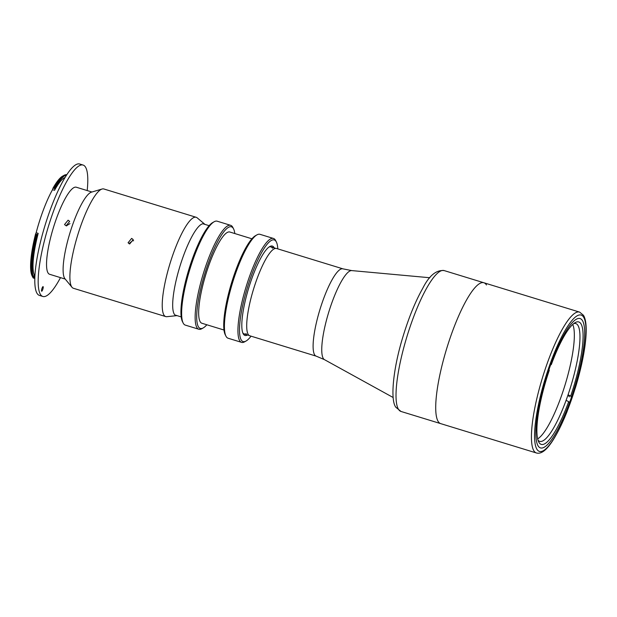 <?xml version="1.0" encoding="UTF-8"?>
<svg xmlns="http://www.w3.org/2000/svg" width="617" height="617" viewBox="0 0 617 617"><rect width="100%" height="100%" fill="white"/><g stroke="black" fill="none" stroke-linecap="round" stroke-linejoin="round"><path stroke-width="0.93" d="M248.204 334.429A45.65 10.088 -73 0 1 254.852 285.023A45.65 10.088 -73 0 1 276.563 248.497L342.959 268.858A45.65 10.088 -73 0 0 321.256 305.384A45.65 10.088 -73 0 0 314.608 354.79A45.65 10.088 -73 0 0 316.197 356.148L249.8 335.787A45.65 10.088 -73 0 1 248.204 334.429M536.428 452.978A73.67 16.281 -73 0 1 533.859 450.78A73.67 16.281 -73 0 1 544.587 371.056A73.67 16.281 -73 0 1 579.618 312.109L583.451 315.272C589.374 324.611 585.271 355.161 575.568 387.26L566.992 411.77C563.12 421.434 559.195 429.679 555.223 436.52C548.027 449.022 541.757 454.505 536.428 452.978L440.708 423.632A73.67 16.281 -73 0 1 438.139 421.434A73.67 16.281 -73 0 1 448.868 341.71A73.67 16.281 -73 0 1 483.898 282.763A73.67 16.281 -73 0 1 486.466 284.961M582.456 320.585A67.631 14.947 -73 0 1 572.607 393.777A67.631 14.947 -73 0 1 540.446 447.896A67.631 14.947 -73 0 1 538.086 445.875A67.631 14.947 -73 0 1 547.942 372.691A67.631 14.947 -73 0 1 580.096 318.573A67.631 14.947 -73 0 1 582.456 320.585M550.734 364.616L551.289 364.647A64.006 14.145 -73 0 1 575.198 322.606A64.006 14.145 -73 0 1 580.99 323.856A64.006 14.145 -73 0 1 570.679 396.052L568.064 394.772A61.592 13.613 107 0 0 577.944 325.406A61.592 13.613 107 0 0 575.792 323.57A61.592 13.613 107 0 0 573.725 323.609M537.993 440.145A61.592 13.613 107 0 0 539.682 441.348A61.592 13.613 107 0 0 566.082 400.364A61.592 13.613 107 0 0 568.064 394.772L569.344 396.847M572.73 324.465A61.592 13.613 -73 0 1 565.126 384.723A61.592 13.613 -73 0 1 537.654 438.888M566.082 400.364L568.697 401.652A64.006 14.145 -73 0 1 538.649 441.811A64.006 14.145 -73 0 1 549.307 370.239L548.953 369.668M551.289 364.647L550.935 364.069M571.427 397.271L570.679 396.052M569.445 402.855L568.697 401.652M401.011 411.462L440.708 423.632A73.67 16.281 -73 0 1 438.139 421.434A73.67 16.281 -73 0 1 448.868 341.71A73.67 16.281 -73 0 1 483.898 282.763L444.201 270.593A73.67 16.281 107 0 0 409.171 329.54A73.67 16.281 107 0 0 398.443 409.264A73.67 16.281 107 0 0 401.011 411.462L395.913 407.328C390.067 400.371 393.029 368.349 403.263 335.733C409.086 316.822 415.58 301.011 422.753 288.316C429.1 275.668 436.25 269.76 444.201 270.593M66.667 225.891A24.156 5.337 -73 0 1 67.253 224.326M230.689 225.336L217.176 221.195A54.35 12.016 107 0 0 214.153 221.75A54.35 12.016 107 0 0 189.758 269.637A54.35 12.016 107 0 0 183.126 322.961A54.35 12.016 107 0 0 183.419 323.493A54.35 12.016 107 0 0 185.308 325.113L198.828 329.254A54.35 12.016 -73 0 1 196.931 327.635A54.35 12.016 -73 0 1 204.844 268.827A54.35 12.016 -73 0 1 230.689 225.336A54.35 12.016 -73 0 1 232.578 226.956A54.35 12.016 -73 0 1 232.871 227.488L233.596 228.938A53.139 11.746 107 0 0 233.311 228.421A53.139 11.746 107 0 0 207.821 264.593A53.139 11.746 107 0 0 198.45 326.863A53.139 11.746 107 0 0 203.255 327.905A53.139 11.746 107 0 0 206.849 324.766M203.255 327.905L201.844 328.707A54.35 12.016 -73 0 1 198.828 329.254M234.815 233.55A53.139 11.746 107 0 0 233.596 228.938M223.979 330.018L201.898 323.254A47.702 10.543 -73 0 1 200.232 321.827A47.702 10.543 -73 0 1 207.181 270.207A47.702 10.543 -73 0 1 229.863 232.031L251.944 238.802M273.478 238.455L259.965 234.313A54.35 12.016 107 0 0 256.95 234.869A54.35 12.016 107 0 0 232.547 282.756A54.35 12.016 107 0 0 225.915 336.08A54.35 12.016 107 0 0 226.208 336.612A54.35 12.016 107 0 0 228.105 338.232L241.617 342.373A54.35 12.016 -73 0 1 239.72 340.754A54.35 12.016 -73 0 1 247.641 281.946A54.35 12.016 -73 0 1 273.478 238.455A54.35 12.016 -73 0 1 275.375 240.082A54.35 12.016 -73 0 1 275.668 240.607L276.393 242.057A53.139 11.746 107 0 0 276.1 241.54A53.139 11.746 107 0 0 250.618 277.712A53.139 11.746 107 0 0 241.247 339.982A53.139 11.746 107 0 0 246.044 341.024A53.139 11.746 107 0 0 251.042 336.172M246.044 341.024L244.633 341.826A54.35 12.016 -73 0 1 241.617 342.373M277.804 248.882A53.139 11.746 107 0 0 276.393 242.057M247.556 334.977A46.738 10.335 -73 0 1 243.345 334.052A46.738 10.335 -73 0 1 243.09 333.596A46.738 10.335 -73 0 1 248.798 287.738A46.738 10.335 -73 0 1 269.776 246.553A46.738 10.335 -73 0 1 274.002 247.471A46.738 10.335 -73 0 1 274.249 247.918M272.483 248.242A45.527 10.065 107 0 0 269.051 247.024M242.751 332.802A45.527 10.065 107 0 0 246.276 333.712M225.915 336.08L225.19 334.63A53.139 11.746 -73 0 1 231.676 282.486A53.139 11.746 -73 0 1 255.531 235.663L256.95 234.869M183.126 322.961L182.401 321.511A53.139 11.746 -73 0 1 188.887 269.367A53.139 11.746 -73 0 1 212.742 222.544L214.153 221.75M131.645 238.393L128.074 242.766L129.663 243.985L133.218 239.597L131.645 238.393M128.953 243.661L132.925 240.476L133.611 240.784M204.983 224.403A47.949 10.597 107 0 0 204.921 224.357L197.155 217.824A51.928 11.476 107 0 0 196.198 217.292L103.857 188.979A51.928 11.476 107 0 0 102.114 189.01A51.928 11.476 107 0 0 78.02 234.105A51.928 11.476 107 0 0 71.603 286.728A51.928 11.476 107 0 0 71.988 287.275A51.928 11.476 107 0 0 73.408 288.278L165.749 316.59A51.928 11.476 107 0 0 166.845 316.691L176.932 315.634A47.949 10.597 107 0 0 177.017 315.619M196.198 217.292A51.928 11.476 107 0 0 171.503 258.839A51.928 11.476 107 0 0 163.937 315.04A51.928 11.476 107 0 0 165.749 316.59M102.114 189.01L91.501 192.134A45.774 10.119 107 0 0 70.269 231.884A45.774 10.119 107 0 0 64.608 278.259A45.774 10.119 107 0 0 64.947 278.737L71.988 287.275M204.921 224.357A47.949 10.597 107 0 0 181.946 260.112A47.949 10.597 107 0 0 174.256 314.115A47.949 10.597 107 0 0 176.932 315.634M34.868 276.131A52.414 11.584 -73 0 1 34.737 275.922A52.414 11.584 -73 0 1 38.185 233.373L37.575 234.661L35.647 234.067L36.38 234.529A54.712 12.093 107 0 0 32.794 277.241L32.069 275.791A53.502 11.823 -73 0 1 35.578 234.013L36.156 232.748A52.414 11.584 -73 0 1 52.507 189.689L52.993 188.154A53.502 11.823 -73 0 1 62.618 176.146L64.029 175.351A54.712 12.093 107 0 0 54.188 187.622L53.101 188.1L55.021 188.694L55.09 187.9A54.712 12.093 -73 0 1 66.667 174.989M32.794 277.241A54.712 12.093 107 0 0 33.087 277.773A54.712 12.093 107 0 0 33.233 277.997L34.136 278.275A54.712 12.093 -73 0 1 37.282 234.807L37.575 234.661M33.341 259.194A45.889 10.142 -73 0 1 35.37 242.921M66.829 174.734A54.712 12.093 107 0 0 64.029 175.351M55.09 187.9L54.188 187.622M60.497 277.627A68.718 15.186 -73 0 1 42.82 296.461A68.718 15.186 -73 0 1 40.429 294.409A68.718 15.186 -73 0 1 50.44 220.045A68.718 15.186 -73 0 1 83.11 165.063A68.718 15.186 -73 0 1 85.508 167.107A68.718 15.186 -73 0 1 87.19 190.56M42.82 296.461L39.442 295.42A68.718 15.186 -73 0 1 37.051 293.376A68.718 15.186 -73 0 1 47.062 219.012A68.718 15.186 -73 0 1 79.732 164.022L83.11 165.063M43.159 286.689A2.414 0.532 107 0 0 43.074 286.62A2.414 0.532 107 0 0 41.925 288.555A2.414 0.532 107 0 0 41.578 291.162A2.414 0.532 107 0 0 41.663 291.239A2.414 0.532 107 0 0 42.812 289.304A2.414 0.532 107 0 0 43.159 286.689M65.225 279.077L49.622 274.287A45.527 10.065 -73 0 1 48.033 272.93A45.527 10.065 -73 0 1 54.666 223.662A45.527 10.065 -73 0 1 76.315 187.229L91.918 192.01M66.112 225.776L64.53 224.557L68.094 220.184L69.667 221.387L66.112 225.776M69.976 223.601L66.335 225.837M65.147 175.506A53.502 11.823 -73 0 1 66.119 175.837M55.021 188.694L54.535 190.306A52.414 11.584 -73 0 1 65.132 177.441M33.04 275.776L34.861 276.323L33.04 275.776M37.282 234.807L36.38 234.529M33.426 276.925L34.49 277.257L34.136 278.275M34.49 277.257L34.853 276.501M429.872 277.743L351.775 270.593A46.622 10.304 107 0 0 329.74 309.009A46.622 10.304 107 0 0 323.285 358.446A46.622 10.304 107 0 0 324.465 359.649L316.197 356.148M536.898 449.23A71.256 15.749 -73 0 1 549.469 365.734A71.256 15.749 -73 0 1 583.643 317.231A71.256 15.749 -73 0 1 571.08 400.734A71.256 15.749 -73 0 1 536.898 449.23M54.535 190.306L52.507 189.689M36.156 232.748L38.185 233.373M324.465 359.649L393.152 397.51M351.775 270.593L342.959 268.858M579.618 312.109L483.898 282.763M275.822 248.396L270.894 246.885M249.129 335.463L244.201 333.951M181.182 316.899L174.981 315.002M209.155 225.683L202.947 223.778"/></g></svg>
